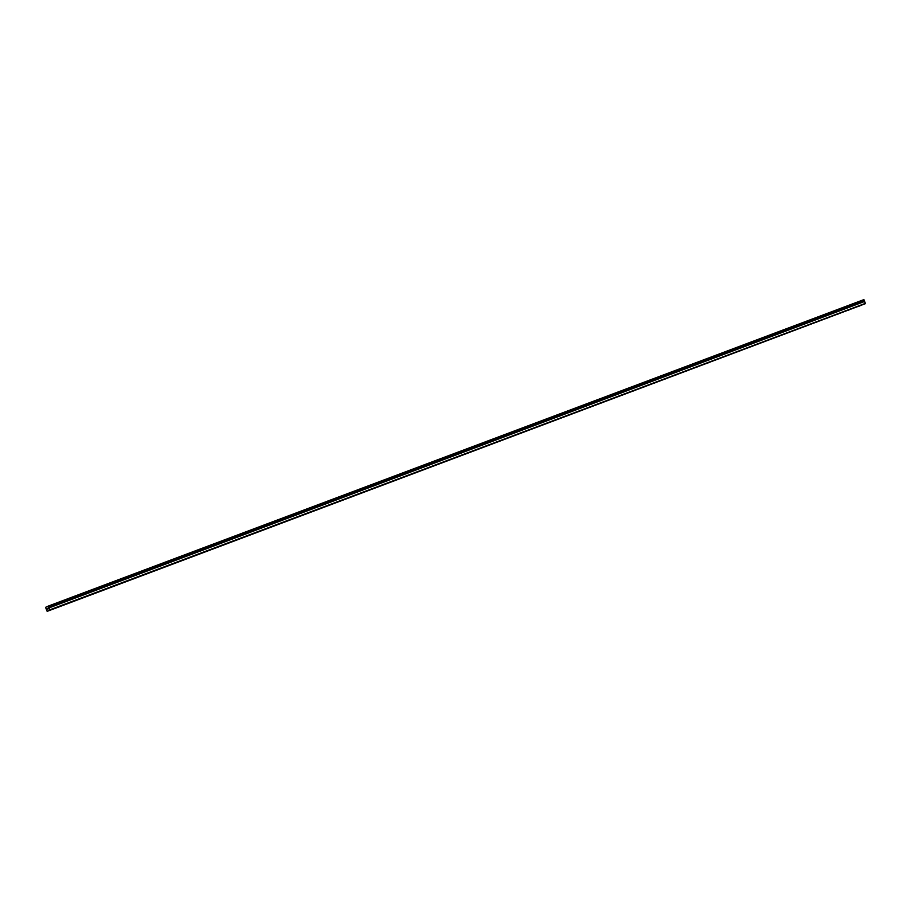 <?xml version="1.0" encoding="UTF-8"?>
<svg xmlns="http://www.w3.org/2000/svg" width="911" height="911" viewBox="0 0 911 911"><rect width="100%" height="100%" fill="white"/><g stroke="black" fill="none" stroke-linecap="round" stroke-linejoin="round"><path stroke-width="1.37" d="M48.761 607.66L49.991 610.051L47.156 611.349L45.561 607.341L48.397 606.043L48.761 607.66M53.328 608.878L51.995 609.425L53.328 608.878M64.089 604.836L62.757 605.394L64.089 604.836M74.839 600.793L73.518 601.351L74.839 600.793M85.6 596.751L84.267 597.309L85.6 596.751M96.361 592.708L95.029 593.266L96.361 592.708M107.111 588.665L105.79 589.223L107.111 588.665M117.872 584.623L116.54 585.181L117.872 584.623M128.633 580.58L127.301 581.138L128.633 580.58M139.383 576.538L138.062 577.096L139.383 576.538M150.144 572.495L148.812 573.053L150.144 572.495M160.905 568.453L159.573 569.011L160.905 568.453M171.655 564.41L170.334 564.968L171.655 564.41M182.416 560.367L181.095 560.925L182.416 560.367M193.178 556.325L191.845 556.883L193.178 556.325M203.939 552.282L202.606 552.84L203.939 552.282M214.689 548.24L213.368 548.798L214.689 548.24M225.45 544.197L224.117 544.755L225.45 544.197M236.211 540.155L234.879 540.713L236.211 540.155M246.961 536.124L245.64 536.67L246.961 536.124M257.722 532.081L256.39 532.628L257.722 532.081M268.483 528.038L267.151 528.585L268.483 528.038M279.233 523.996L277.912 524.542L279.233 523.996M289.994 519.953L288.662 520.5L289.994 519.953M300.755 515.911L299.423 516.469L300.755 515.911M311.505 511.868L310.184 512.426L311.505 511.868M322.266 507.826L320.945 508.384L322.266 507.826M333.027 503.783L331.695 504.341L333.027 503.783M343.789 499.74L342.456 500.298L343.789 499.74M354.538 495.698L353.217 496.256L354.538 495.698M365.3 491.655L363.967 492.213L365.3 491.655M376.061 487.613L374.728 488.171L376.061 487.613M386.811 483.57L385.49 484.128L386.811 483.57M397.572 479.528L396.239 480.086L397.572 479.528M408.333 475.485L407.001 476.043L408.333 475.485M419.083 471.442L417.762 472L419.083 471.442M429.844 467.4L428.512 467.958L429.844 467.4M440.605 463.357L439.273 463.915L440.605 463.357M451.355 459.315L450.034 459.873L451.355 459.315M462.116 455.272L460.795 455.83L462.116 455.272M472.877 451.23L471.545 451.788L472.877 451.23M483.639 447.199L482.306 447.745L483.639 447.199M494.388 443.156L493.067 443.703L494.388 443.156M505.149 439.113L503.817 439.66L505.149 439.113M515.911 435.071L514.578 435.617L515.911 435.071M526.66 431.028L525.34 431.575L526.66 431.028M537.422 426.986L536.089 427.544L537.422 426.986M548.183 422.943L546.851 423.501L548.183 422.943M558.933 418.901L557.612 419.459L558.933 418.901M569.694 414.858L568.373 415.416L569.694 414.858M580.455 410.815L579.123 411.373L580.455 410.815M591.205 406.773L589.884 407.331L591.205 406.773M601.966 402.73L600.645 403.288L601.966 402.73M612.727 398.688L611.395 399.246L612.727 398.688M623.488 394.645L622.156 395.203L623.488 394.645M634.238 390.603L632.917 391.161L634.238 390.603M644.999 386.56L643.667 387.118L644.999 386.56M655.761 382.518L654.428 383.075L655.761 382.518M666.51 378.475L665.189 379.033L666.51 378.475M677.272 374.432L675.939 374.99L677.272 374.432M688.033 370.39L686.7 370.948L688.033 370.39M698.783 366.347L697.462 366.905L698.783 366.347M709.544 362.305L708.223 362.863L709.544 362.305M720.305 358.274L718.973 358.82L720.305 358.274M731.066 354.231L729.734 354.778L731.066 354.231M741.816 350.188L740.495 350.735L741.816 350.188M752.577 346.146L751.245 346.692L752.577 346.146M763.338 342.103L762.006 342.65L763.338 342.103M774.088 338.061L772.767 338.619L774.088 338.061M784.849 334.018L783.517 334.576L784.849 334.018M795.61 329.976L794.278 330.534L795.61 329.976M806.36 325.933L805.039 326.491L806.36 325.933M817.121 321.89L815.789 322.448L817.121 321.89M827.883 317.848L826.55 318.406L827.883 317.848M838.632 313.805L837.311 314.363L838.632 313.805M849.394 309.763L848.073 310.321L849.394 309.763M860.155 305.72L858.822 306.278L860.155 305.72M47.156 611.349L865.416 303.659L864.641 301.382L49.205 607.762M48.659 607.147L864.232 300.3L863.822 299.651L48.397 606.043M864.641 301.382L48.955 607.569L864.391 301.188M47.839 609.072L47.315 608.434L47.634 609.22M47.828 608.206L48.124 609.003M865.416 303.659L49.991 610.051M864.072 299.89L48.636 606.27M865.45 303.352L50.014 609.744M864.232 300.3L48.807 606.692M864.243 300.379L48.807 606.772M864.22 300.653L48.784 607.033M864.197 300.71L48.761 607.09M864.437 301.211L49 607.591M864.687 301.439L49.251 607.819"/></g></svg>

